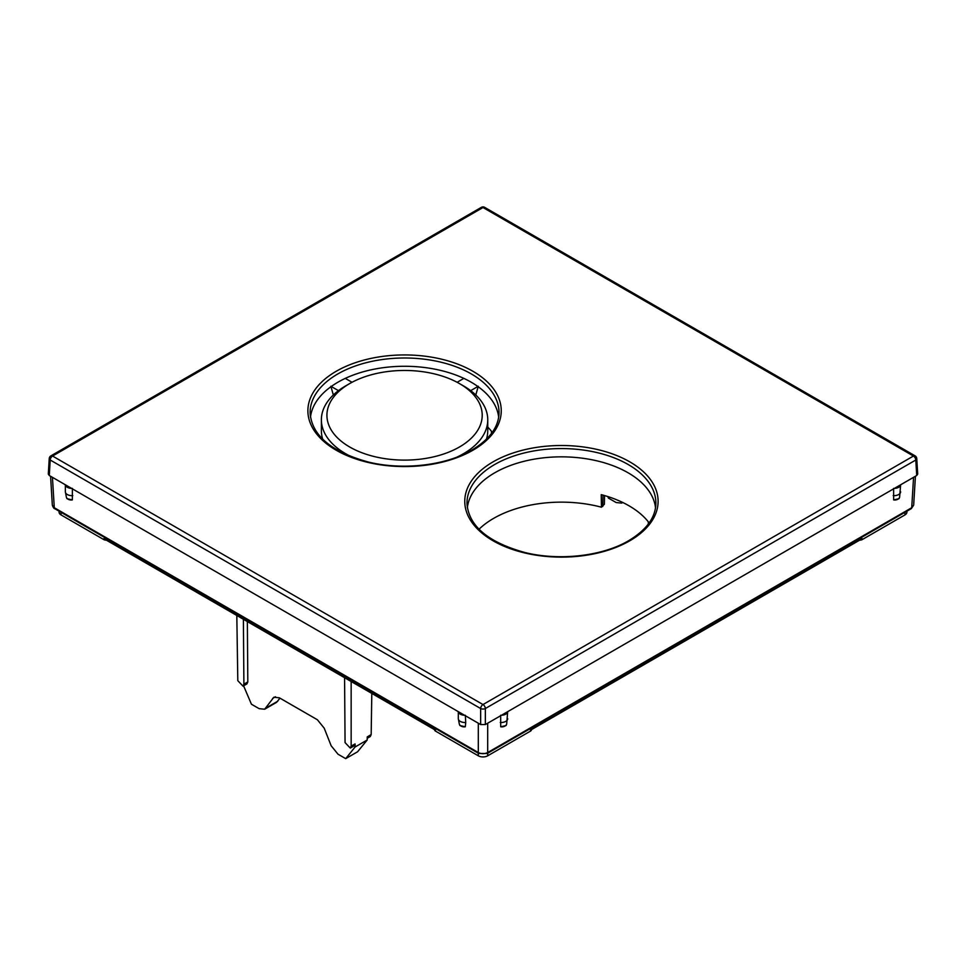 <?xml version="1.0" encoding="UTF-8"?>
<svg xmlns="http://www.w3.org/2000/svg" width="966" height="966" viewBox="0 0 966 966"><rect width="100%" height="100%" fill="white"/><g stroke="black" fill="none" stroke-linecap="round" stroke-linejoin="round"><path stroke-width="1.45" d="M464.549 715.263A6.653 3.84 180 0 1 458.319 711.664L480.645 724.56L480.645 708.525A3.333 1.787 0 0 0 485.355 708.525A3.333 1.92 -120 0 0 483 704.552A3.333 1.92 120 0 0 480.645 708.525L50.208 460.009A3.333 1.92 -60 0 1 52.562 456.037L483 704.552L913.438 456.037L483 207.521A3.333 1.92 -60 0 1 484.666 207.364A3.333 3.333 0 0 0 481.334 207.364A3.333 1.92 60 0 1 483 207.521L52.562 456.037A3.333 1.92 -120 0 0 50.896 455.867A3.333 3.333 0 0 0 49.242 458.548A3.333 1.92 3.5 0 0 50.208 460.009L49.278 475.501L48.3 474.077L49.242 458.548M485.355 724.56L485.355 708.525L915.792 460.009A3.333 1.92 -3.5 0 0 916.758 458.548A3.333 3.333 0 0 0 915.104 455.867A3.333 1.92 120 0 0 913.438 456.037A3.333 1.92 60 0 1 915.792 460.009L916.722 475.501L485.355 724.56L480.645 724.56M465.298 726.782A6.653 4.963 157.6 0 1 459.333 724.15L459.901 725.538L465.298 726.782L465.733 722.483A6.653 3.84 180 0 1 458.307 718.668L458.307 711.664L71.605 488.398A6.653 3.84 180 0 1 65.374 484.799L49.278 475.501M916.722 475.501L917.7 474.077L916.758 458.548M106.32 540.139A3.333 1.92 180 0 1 103.785 539.583L61.039 514.902A6.653 3.84 180 0 1 59.095 512.185L59.095 511.183M531.421 729.656L531.421 729.765A3.333 1.92 180 0 1 530.455 731.129L487.709 755.798A6.653 3.84 180 0 1 478.291 755.798L435.545 731.129A3.333 1.92 180 0 1 434.579 729.765L434.579 729.656M103.785 539.583L103.785 538.678L435.545 730.224L435.545 731.129M906.905 511.183L906.905 512.185A6.653 3.84 180 0 1 904.961 514.902L862.215 539.583A3.333 1.92 180 0 1 859.68 540.139M530.455 731.129L530.455 730.224L862.215 538.678L862.215 539.583M604.535 495.558L604.39 504.204L601.444 507.198A95.827 55.328 0 0 0 479.039 529.223M648.331 524.031L648.295 521.809A95.549 55.171 0 0 0 628.999 505.786A95.549 55.171 0 0 0 601.238 494.64L601.444 507.198M491.465 433.456L491.428 431.247A95.549 55.171 0 0 0 487.758 427.081M467.339 507.814A94.282 54.434 180 0 1 494.761 472.785A94.282 54.434 180 0 1 594.718 460.347A94.282 54.434 180 0 1 655.516 507.814M338.462 390.65L331.253 386.497A94.282 54.434 0 0 0 310.484 417.252M457.111 382.282L463.849 378.382A94.282 54.434 0 0 0 345.285 378.382A94.282 54.434 0 0 0 337.907 382.222A94.282 54.434 0 0 0 331.253 386.497M498.661 417.252A94.282 54.434 0 0 0 477.88 386.497A94.282 54.434 0 0 0 463.849 378.382M465.31 453.537A83.185 48.034 0 0 0 469.995 450.385L470.659 450.772M457.135 457.039A83.185 48.034 0 0 0 487.758 419.812L487.758 430.679A83.185 48.034 180 0 1 486.441 439.18M349.668 383.587A77.642 44.822 0 0 0 349.668 446.98A77.642 44.822 0 0 0 459.466 446.98A77.642 44.822 0 0 0 459.466 383.587A77.642 44.822 0 0 0 349.668 383.587L345.743 385.845A83.185 48.034 0 0 0 321.376 419.812A83.185 48.034 0 0 0 345.743 453.766A83.185 48.034 0 0 0 351.998 457.039M487.758 419.812A83.185 48.034 0 0 0 463.39 385.845L459.466 383.587L463.39 385.845M322.692 439.18A83.185 48.034 180 0 1 321.376 430.679L321.376 419.812M338.474 450.772L339.151 450.385A83.185 48.034 0 0 0 343.824 453.537M477.88 386.497L470.671 390.65M345.285 378.382L352.022 382.282M333.342 394.997L330.855 386.267M478.279 386.267L475.791 394.997M371.801 693.407L371.173 734.571L370.268 736.551L367.225 738.302M371.173 734.571L367.249 736.889L367.201 739.992L357.565 751.79L345.695 758.636L337.991 754.192L331.157 745.764L324.214 728.183L317.391 719.755L279.379 697.814L273.861 697.247L264.648 709.225L259.13 708.658L251.426 704.214L243.589 685.824M279.971 698.152L276.554 702.354L264.648 709.225M607.783 496.548L608.435 498.094L616.151 502.537L621.669 503.105L622.563 502.392M247.356 621.573L247.815 681.936L246.946 683.892L243.021 686.15L237.805 680.68L236.815 615.487M367.201 739.992L355.077 746.996L355.077 743.917L354.208 745.824L350.284 748.082L345.067 742.612L344.572 677.697M355.077 746.996L345.695 758.636M243.396 619.278L243.891 684.194L243.021 686.15M351.153 681.501L351.153 746.126L350.284 748.082M355.077 743.917L351.153 746.126M913.558 477.337L911.723 507.718A2.222 1.28 -120 0 1 911.264 508.671L913.667 505.17L911.723 507.718L487.697 752.526C484.582 754.048 481.454 754.048 478.303 752.526L54.277 507.718L52.333 505.17L50.582 476.262M72.39 488.398L72.353 499.917L66.956 498.673L66.582 497.683M459.901 725.538L459.514 724.548M465.334 715.263L465.733 722.483M72.788 495.63A6.653 3.84 180 0 1 65.362 491.803L65.362 484.799L71.605 488.398M506.486 724.548L506.099 725.538L500.702 726.782L500.666 715.263M899.418 497.683L899.044 498.673L893.647 499.917L893.61 488.398M501.451 715.263A6.653 3.84 0 0 0 507.681 711.664L506.667 724.15A6.653 4.963 22.4 0 1 500.702 726.782M894.395 488.398A6.653 3.84 0 0 0 900.626 484.799L899.612 497.285A6.653 4.963 22.4 0 1 893.647 499.917M493.071 461.857A96.672 55.811 0 0 0 493.071 540.779A96.672 55.811 0 0 0 629.796 540.779A96.672 55.811 0 0 0 629.796 461.857A96.672 55.811 0 0 0 493.071 461.857M336.204 371.282A96.672 55.811 0 0 0 336.204 450.216A96.672 55.811 0 0 0 472.929 450.216A96.672 55.811 0 0 0 472.929 371.282A96.672 55.811 0 0 0 336.204 371.282M61.039 512.318L61.039 514.902M478.291 753.214L478.291 755.798M487.709 753.214L487.709 755.798M904.961 512.318L904.961 514.902M602.76 506.438L602.953 495.099M655.878 503.769A94.451 54.531 0 0 0 598.111 452.849A94.451 54.531 0 0 0 494.64 464.537A94.451 54.531 0 0 0 466.989 503.769C468.86 526.168 488.301 542.445 525.311 552.624C559.845 561.101 602.699 556.078 628.685 540.67C646.351 530.032 655.419 517.74 655.878 503.769M337.774 373.975A94.451 54.531 0 0 0 310.122 413.207C311.994 435.606 331.435 451.883 368.457 462.062C402.979 470.539 445.845 465.515 471.819 450.108C489.484 439.47 498.553 427.165 499.011 413.207A94.451 54.531 0 0 0 441.257 362.274A94.451 54.531 0 0 0 337.774 373.975M272.629 698.394L275.467 696.752M277.822 701.183L265.879 708.078M243.891 684.194L247.815 681.936M911.264 508.671L487.25 753.48A2.222 1.28 -120 0 0 487.697 752.526L487.697 723.196M487.25 753.48L478.75 753.48A2.222 1.28 -60 0 1 478.303 752.526L478.303 723.196M478.75 753.48L54.736 508.671A2.222 1.28 -60 0 1 54.277 507.718L52.442 477.337M72.353 499.917A6.653 4.963 157.6 0 1 66.388 497.285L66.956 498.673M500.267 722.483A6.653 3.84 0 0 0 507.693 718.668M893.212 495.63A6.653 3.84 0 0 0 900.638 491.803M481.334 207.364L50.896 455.867M622.744 502.477L621.669 503.105M54.736 508.671C53.987 508.659 53.178 507.5 52.333 505.17M65.362 491.803L66.388 497.285M915.104 455.867L484.666 207.364M913.667 505.17L915.418 476.262M899.044 498.673L899.612 497.285M506.099 725.538L506.667 724.15M458.307 718.668L459.333 724.15"/></g></svg>
